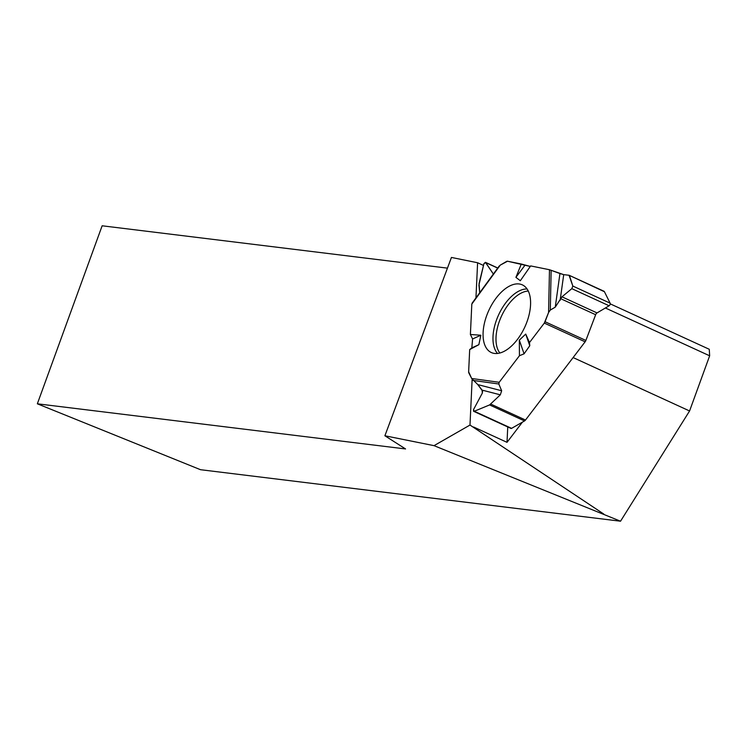 <?xml version="1.0" encoding="UTF-8"?>
<svg xmlns="http://www.w3.org/2000/svg" width="747" height="747" viewBox="0 0 747 747"><rect width="100%" height="100%" fill="white"/><g stroke="black" fill="none" stroke-linecap="round" stroke-linejoin="round"><path stroke-width="1.12" d="M585.872 340.445L595.658 314.72A2.418 1.289 114.6 0 1 597.03 312.918L609.122 305.775L571.828 288.669L561.959 296.83L555.254 307.148L550.296 310.07L548.578 312.498L545.058 321.733L585.872 340.445A3.025 1.606 -65.4 0 1 585.116 341.809L525.505 420.029A3.025 1.606 -65.4 0 1 524.515 420.944L489.593 404.93L474.289 411.252L511.583 428.358L524.515 420.944M511.583 428.358A1.634 0.868 114.6 0 1 510.976 428.433L473.589 411.289L473.486 409.683L482.338 393.081L482.095 390.121L477.8 384.602L501.657 390.756L498.819 383.995L499.183 382.296L519.445 355.721L524.077 353.817L529.772 345.74L529.502 342.518L544.311 323.096A3.025 1.606 114.6 0 0 545.058 321.733M501.657 390.756L500.331 394.827L482.095 390.121M489.593 404.93L500.331 394.827M524.945 265.269L515.916 277.361L521.303 264.018L530.295 266.436L507.54 261.226A3.025 1.606 114.6 0 0 506.587 261.441L500.257 265.129L471.815 304.085L470.395 334.479L472.59 338.97L471.824 347.869L469.686 349.577L468.64 371.791A3.025 1.606 114.6 0 0 468.836 372.94L471.665 378.486L477.8 384.602M555.254 307.148L559.942 273.542L549.484 269.732L530.659 265.913L520.323 280.732L515.916 277.361M559.942 273.542L563.714 274.644L560.129 300.331M569.513 275.718L572.818 286.054L610.112 303.151L604.435 291.732L569.195 275.298L563.714 274.644M604.435 291.732A3.025 1.606 -65.4 0 0 603.959 291.237A3.025 1.606 -65.4 0 0 603.763 291.181L569.317 275.382M472.571 302.815L471.815 304.085M478.93 285.139L479.723 292.731L479.051 283.58L483.925 263.644L485.727 262.599L493.356 274.046L485.41 262.318L483.925 263.644L478.93 285.139M499.061 266.539L500.257 265.129M493.664 353.303A37.229 19.833 -65.4 0 0 525.458 325.608A37.229 19.833 -65.4 0 0 523.124 285.27A37.229 19.833 -65.4 0 0 488.809 310.435A37.229 19.833 -65.4 0 0 492.124 352.873A37.229 19.833 -65.4 0 0 493.664 353.303M524.077 353.817L519.333 340.146L525.72 334.077L529.772 345.74M529.502 342.518L525.72 334.077M469.686 349.577L478.855 344.684L480.835 335.235L470.395 334.479M519.445 355.721L519.333 340.146M571.828 288.669L572.818 286.054M472.59 338.97L480.835 335.235M471.824 347.869L478.855 344.684M473.589 411.289L474.289 411.252M610.112 303.151A1.634 0.868 114.6 0 1 609.122 305.775M510.976 428.433A1.634 0.868 114.6 0 1 510.64 427.928M447.444 268.136L102.143 225.79L37.35 403.8L200.504 469.704L620.533 521.21L434.026 445.66L384.892 435.772L451.44 257.444L477.604 262.748L483.486 265.446M37.35 403.8L405.556 448.947L384.892 435.772M610.215 303.852L709.276 349.288L709.65 355.805L689.574 410.971L620.533 521.21M603.819 514.076L469.994 425.052L434.026 445.66M469.994 425.052L472.141 379.261M475.951 297.894L477.604 262.748M605.378 307.979L709.65 355.805M573.108 357.561L689.574 410.971M522.405 422.148L507.017 442.336L473.607 427.004M507.745 426.957L507.017 442.336M521.303 264.018L507.54 261.226L500.257 265.129L499.071 266.744M472.795 302.75L471.815 304.085L470.395 334.479L472.59 338.97L471.824 347.869L469.686 349.577L468.64 371.791L471.665 378.486L477.8 384.602L482.59 391.092L482.338 393.081L473.486 409.683L474.289 411.252L489.593 404.93L500.331 394.827L501.657 390.756L498.819 383.995L499.183 382.296L519.445 355.721L524.077 353.817L529.772 345.74L529.502 342.518L544.311 323.096L548.578 312.498L550.296 310.07L555.254 307.148L561.959 296.83L571.828 288.669L572.818 286.054L569.055 275.26L563.714 274.644L549.484 269.732L530.659 265.913M585.116 341.809L544.311 323.096M490.798 404.108L525.505 420.029M597.03 312.918L561.959 296.83M595.658 314.72L560.745 298.716M499.874 353.014A35.296 18.806 114.6 0 1 501.442 316.233A35.296 18.806 114.6 0 1 528.288 291.05M497.707 268.098L485.727 262.599M497.511 353.452A36.37 19.375 114.6 0 1 498.585 314.926A36.37 19.375 114.6 0 1 527.083 288.968M551.146 270.246L550.296 310.07M549.484 269.732L548.578 312.498M499.183 382.296L471.665 378.486M498.819 383.995L473.178 380.447M569.195 275.298L603.959 291.237M472.104 303.17L499.267 265.951M497.782 267.996L485.41 262.318"/></g></svg>
